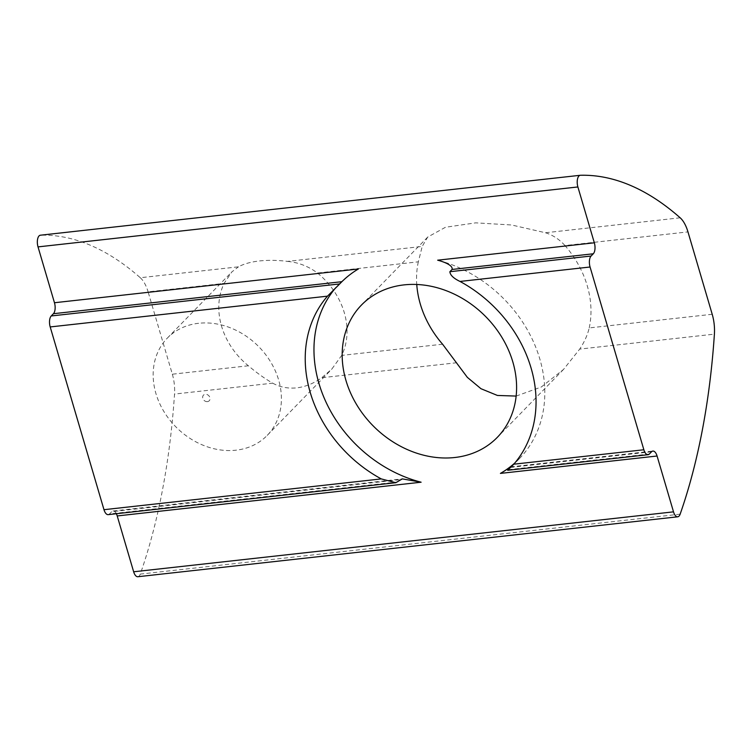 <?xml version="1.0" encoding="UTF-8"?>
<svg xmlns="http://www.w3.org/2000/svg" width="752" height="752" viewBox="0 0 752 752"><rect width="100%" height="100%" fill="white"/><g stroke="black" fill="none" stroke-linecap="round" stroke-linejoin="round"><path stroke-width="0.56" stroke-dasharray="3.76 2.82" d="M198.613 323.285A69.72 57.669 -135.7 0 0 167.358 338.08A69.72 57.669 -135.7 0 0 164.133 411.908A69.72 57.669 -135.7 0 0 235.959 450.194A69.72 57.669 -135.7 0 0 267.214 435.399A69.72 57.669 -135.7 0 0 270.429 361.571A69.72 57.669 -135.7 0 0 198.613 323.285M207.42 401.624A4.023 3.328 44.3 0 1 202.805 398.353A4.023 3.328 44.3 0 1 205.268 394.302A4.023 3.328 44.3 0 1 209.883 397.573A4.023 3.328 44.3 0 1 207.42 401.624M680.165 217.798L545.482 232.753L511.586 224.98L475.706 222.855L445.475 227.264L427.709 237.059L422.21 246.44L287.508 261.386C277.582 260.164 268.201 260.023 259.346 260.963C250.651 261.969 243.686 263.924 238.469 266.828L140.286 277.732A488.01 226.85 83.7 0 0 40.533 235.197L580.412 175.272M137.851 576.728A8.366 3.892 83.7 0 0 139.167 576.032A8.366 3.892 83.7 0 0 140.276 574.096A488.01 226.85 83.7 0 0 174.53 394.067L272.703 383.163C264.958 378.735 256.846 372.936 248.367 365.773A69.72 57.669 44.3 0 1 224.124 283.391L231.842 271.914L238.469 266.828M272.703 383.163C279.932 387.158 287.931 388.728 296.702 387.872C305.472 386.791 313.828 383.407 321.743 377.72L456.445 362.774M516.154 396.078L541.327 386.989L563.53 369.429L579.717 349.088L714.4 334.132M712.21 314.28L589.211 327.928C587.547 335.007 584.379 342.057 579.717 349.088M589.211 327.928A94.818 78.424 -135.7 0 0 587.209 285.619A94.818 78.424 -135.7 0 0 564.968 245.547L687.967 231.898M397.968 481.919L109.501 513.945L111.691 511.698L400.149 479.673M109.501 513.945A8.366 3.892 -96.3 0 1 108.185 514.641M545.482 232.753C552.833 235.075 559.328 239.333 564.968 245.547M287.508 261.386C298.525 262.457 308.508 266.34 317.457 273.023L418.328 261.828L422.21 246.44M418.328 261.828A94.818 78.424 -135.7 0 0 416.758 284.482M317.457 273.023A69.72 57.669 44.3 0 1 341.709 355.405L331.698 369.232L321.743 377.72M248.367 365.773L172.34 374.205L148.097 291.832L224.124 283.391M358.366 269A125.49 103.795 -135.7 0 0 339.519 283.617A125.49 103.795 -135.7 0 0 335.956 287.499M514.716 463.11A125.49 103.795 -135.7 0 0 519.256 458.786A125.49 103.795 -135.7 0 0 535.236 345.939A125.49 103.795 -135.7 0 0 437.664 260.192M172.34 374.205A27.89 12.963 -96.3 0 1 174.53 394.067M116.344 513.738A8.366 3.892 83.7 0 0 113.007 510.993A8.366 3.892 83.7 0 0 111.691 511.698M140.286 277.732A27.89 12.963 -96.3 0 1 148.097 291.832M680.146 514.161L140.276 574.096M510.335 467.443L651.561 451.764M442.58 344.209L341.709 355.405M649.371 454.011L508.145 469.69M167.358 338.08L231.842 271.914M563.521 369.42L497.288 437.373M510.805 466.832L652.877 451.068M427.719 237.068L361.486 305.021M113.007 510.993L402.32 478.883M267.214 435.399L331.698 369.232M339.519 283.617L331.049 292.302M519.256 458.786L510.787 467.471"/><path stroke-width="1.13" d="M679.037 516.098A8.366 3.892 83.7 0 0 680.146 514.161A488.01 226.85 83.7 0 0 714.4 334.132A27.89 12.963 83.7 0 0 712.21 314.28L687.967 231.898A27.89 12.963 83.7 0 0 680.165 217.798A488.01 226.85 83.7 0 0 580.412 175.272A8.366 3.892 83.7 0 0 580.253 175.282A8.366 3.892 83.7 0 0 577.893 186.957L594.334 242.802A8.366 3.892 -96.3 0 1 593.29 253.781L591.1 256.028A8.366 3.892 83.7 0 0 590.066 267.007L643.853 449.762A8.366 3.892 83.7 0 0 648.055 454.706A8.366 3.892 83.7 0 0 649.371 454.011L651.561 451.764A8.366 3.892 -96.3 0 1 652.877 451.068A8.366 3.892 -96.3 0 1 657.079 456.013L673.519 511.849A8.366 3.892 83.7 0 0 677.721 516.803A8.366 3.892 83.7 0 0 679.037 516.098M516.154 396.078L497.41 395.449L480.97 388.709L467.349 377.363L442.58 344.209A94.818 78.424 -135.7 0 1 420.34 304.146A94.818 78.424 -135.7 0 1 416.758 284.482M512.826 361.938A94.818 78.424 44.3 0 1 497.288 437.373A94.818 78.424 44.3 0 1 412.792 451.802A94.818 78.424 44.3 0 1 345.958 380.465A94.818 78.424 44.3 0 1 361.486 305.021A94.818 78.424 44.3 0 1 445.992 290.601A94.818 78.424 44.3 0 1 512.826 361.938M594.334 242.802L437.664 260.192C443.793 261.771 453.296 265.362 452.065 269.46L449.875 271.707L591.1 256.028M510.805 466.832L507.666 470.291L513.785 464.2A125.49 103.795 -135.7 0 0 459.998 281.445C453.531 278.343 450.157 275.1 449.875 271.707M335.956 287.499A125.49 103.795 -135.7 0 0 324.742 399.303A125.49 103.795 -135.7 0 0 421.12 482.211L402.32 478.883L395.806 482.709L108.185 514.641A8.366 3.892 -96.3 0 1 103.983 509.696L381.273 478.911L395.806 482.709M327.487 296.156L50.196 326.941A8.366 3.892 -96.3 0 1 51.23 315.962L339.697 283.936L327.487 296.156A125.49 103.795 -135.7 0 0 381.273 478.911M510.335 467.443C512.168 465.441 505.325 470.808 500.409 473.403A125.49 103.795 -135.7 0 0 514.716 463.11M421.12 482.211L117.209 515.947L133.649 571.783A8.366 3.892 83.7 0 0 137.851 576.728L677.721 516.803M40.533 235.197A8.366 3.892 83.7 0 0 40.382 235.207A8.366 3.892 83.7 0 0 38.023 246.891L54.464 302.736L358.366 269C352.538 272.412 347.039 276.642 341.887 281.69L53.42 313.716L51.23 315.962M339.697 283.936L341.887 281.69M50.196 326.941L103.983 509.696M117.209 515.947A8.366 3.892 83.7 0 0 116.344 513.738M53.42 313.716A8.366 3.892 83.7 0 0 54.464 302.736M593.29 253.781L452.065 269.46M590.066 267.007L459.998 281.445M513.785 464.2L643.853 449.762M657.079 456.013L500.409 473.403M673.519 511.849L133.649 571.783M577.893 186.957L38.023 246.891M580.253 175.282L40.382 235.207M648.055 454.706L507.666 470.291"/></g></svg>
